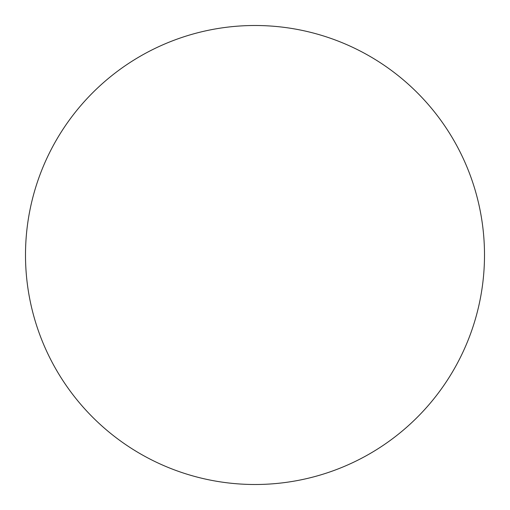 <?xml version="1.0" encoding="UTF-8"?>
<svg xmlns="http://www.w3.org/2000/svg" width="510" height="510" viewBox="0 0 510 510"><rect width="100%" height="100%" fill="white"/><g stroke="black" fill="none" stroke-linecap="round" stroke-linejoin="round"><path stroke-width="0.76" d="M25.5 255A229.5 229.5 0 0 0 255 484.5A229.5 229.5 0 0 0 484.5 255A229.5 229.5 0 0 0 255 25.5A229.5 229.5 0 0 0 25.5 255"/></g></svg>
